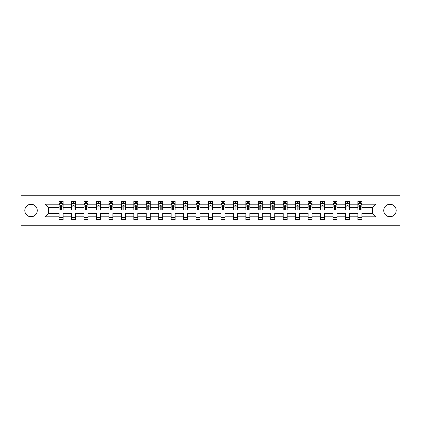 <?xml version="1.0" encoding="UTF-8"?>
<svg xmlns="http://www.w3.org/2000/svg" width="421" height="421" viewBox="0 0 421 421"><rect width="100%" height="100%" fill="white"/><g stroke="black" fill="none" stroke-linecap="round" stroke-linejoin="round"><path stroke-width="0.63" d="M389.972 204.274A6.226 6.226 0 0 0 383.752 210.5A6.226 6.226 0 0 0 389.972 216.726A6.226 6.226 0 0 0 396.198 210.5A6.226 6.226 0 0 0 389.972 204.274M31.028 204.274A6.226 6.226 0 0 0 24.802 210.5A6.226 6.226 0 0 0 31.028 216.726A6.226 6.226 0 0 0 37.248 210.5A6.226 6.226 0 0 0 31.028 204.274M379.084 195.739L21.05 195.739L21.05 225.261L399.95 225.261L399.95 195.739L379.084 195.739L379.084 225.261M361.886 216.804L361.886 213.452L372.659 213.452L376.011 216.804L361.886 216.804L361.886 219.478L357.892 219.478L357.892 216.804L349.435 216.804L349.435 219.478L345.446 219.478L345.446 216.804L336.984 216.804L336.984 219.478L332.995 219.478L332.995 216.804L324.538 216.804L324.538 219.478L320.549 219.478L320.549 216.804L312.087 216.804L312.087 219.478L308.098 219.478L308.098 216.804L299.641 216.804L299.641 219.478L295.647 219.478L295.647 216.804L287.19 216.804L287.19 219.478L283.201 219.478L283.201 216.804L274.739 216.804L274.739 219.478L270.75 219.478L270.75 216.804L262.294 216.804L262.294 219.478L258.299 219.478L258.299 216.804L249.842 216.804L249.842 219.478L245.853 219.478L245.853 216.804L237.391 216.804L237.391 219.478L233.402 219.478L233.402 216.804L224.946 216.804L224.946 219.478L220.957 219.478L220.957 216.804L212.494 216.804L212.494 219.478L208.506 219.478L208.506 216.804L200.043 216.804L200.043 219.478L196.054 219.478L196.054 216.804L187.598 216.804L187.598 219.478L183.609 219.478L183.609 216.804L175.147 216.804L175.147 219.478L171.158 219.478L171.158 216.804L162.701 216.804L162.701 219.478L158.706 219.478L158.706 216.804L150.25 216.804L150.25 219.478L146.261 219.478L146.261 216.804L137.799 216.804L137.799 219.478L133.81 219.478L133.81 216.804L125.353 216.804L125.353 219.478L121.359 219.478L121.359 216.804L112.902 216.804L112.902 219.478L108.913 219.478L108.913 216.804L100.451 216.804L100.451 219.478L96.462 219.478L96.462 216.804L88.005 216.804L88.005 219.478L84.016 219.478L84.016 216.804L75.554 216.804L75.554 219.478L71.565 219.478L71.565 216.804L63.108 216.804L63.108 219.478L59.114 219.478L59.114 216.804L44.989 216.804L44.989 204.196L59.114 204.196L59.114 201.522L63.108 201.522L63.108 204.196L71.565 204.196L71.565 201.522L75.554 201.522L75.554 204.196L84.016 204.196L84.016 201.522L88.005 201.522L88.005 204.196L96.462 204.196L96.462 201.522L100.451 201.522L100.451 204.196L108.913 204.196L108.913 201.522L112.902 201.522L112.902 204.196L121.359 204.196L121.359 201.522L125.353 201.522L125.353 204.196L133.81 204.196L133.81 201.522L137.799 201.522L137.799 204.196L146.261 204.196L146.261 201.522L150.25 201.522L150.25 204.196L158.706 204.196L158.706 201.522L162.701 201.522L162.701 204.196L171.158 204.196L171.158 201.522L175.147 201.522L175.147 204.196L183.609 204.196L183.609 201.522L187.598 201.522L187.598 204.196L196.054 204.196L196.054 201.522L200.043 201.522L200.043 204.196L208.506 204.196L208.506 201.522L212.494 201.522L212.494 204.196L220.957 204.196L220.957 201.522L224.946 201.522L224.946 204.196L233.402 204.196L233.402 201.522L237.391 201.522L237.391 204.196L245.853 204.196L245.853 201.522L249.842 201.522L249.842 204.196L258.299 204.196L258.299 201.522L262.294 201.522L262.294 204.196L270.75 204.196L270.75 201.522L274.739 201.522L274.739 204.196L283.201 204.196L283.201 201.522L287.19 201.522L287.19 204.196L295.647 204.196L295.647 201.522L299.641 201.522L299.641 204.196L308.098 204.196L308.098 201.522L312.087 201.522L312.087 204.196L320.549 204.196L320.549 201.522L324.538 201.522L324.538 204.196L332.995 204.196L332.995 201.522L336.984 201.522L336.984 204.196L345.446 204.196L345.446 201.522L349.435 201.522L349.435 204.196L357.892 204.196L357.892 201.522L361.886 201.522L361.886 204.196L376.011 204.196L376.011 216.804M41.916 225.261L41.916 195.739M357.892 204.196L357.892 207.548L349.435 207.548L349.435 204.196M349.435 216.804L349.435 213.452L357.892 213.452L357.892 216.804M345.446 204.196L345.446 207.548L336.984 207.548L336.984 204.196M336.984 216.804L336.984 213.452L345.446 213.452L345.446 216.804M332.995 204.196L332.995 207.548L324.538 207.548L324.538 204.196M324.538 216.804L324.538 213.452L332.995 213.452L332.995 216.804M320.549 204.196L320.549 207.548L312.087 207.548L312.087 204.196M312.087 216.804L312.087 213.452L320.549 213.452L320.549 216.804M308.098 204.196L308.098 207.548L299.641 207.548L299.641 204.196M299.641 216.804L299.641 213.452L308.098 213.452L308.098 216.804M295.647 204.196L295.647 207.548L287.19 207.548L287.19 204.196M287.19 216.804L287.19 213.452L295.647 213.452L295.647 216.804M283.201 204.196L283.201 207.548L274.739 207.548L274.739 204.196M274.739 216.804L274.739 213.452L283.201 213.452L283.201 216.804M270.75 204.196L270.75 207.548L262.294 207.548L262.294 204.196M262.294 216.804L262.294 213.452L270.75 213.452L270.75 216.804M258.299 204.196L258.299 207.548L249.842 207.548L249.842 204.196M249.842 216.804L249.842 213.452L258.299 213.452L258.299 216.804M245.853 204.196L245.853 207.548L237.391 207.548L237.391 204.196M237.391 216.804L237.391 213.452L245.853 213.452L245.853 216.804M233.402 204.196L233.402 207.548L224.946 207.548L224.946 204.196M224.946 216.804L224.946 213.452L233.402 213.452L233.402 216.804M220.957 204.196L220.957 207.548L212.494 207.548L212.494 204.196M212.494 216.804L212.494 213.452L220.957 213.452L220.957 216.804M208.506 204.196L208.506 207.548L200.043 207.548L200.043 204.196M200.043 216.804L200.043 213.452L208.506 213.452L208.506 216.804M196.054 204.196L196.054 207.548L187.598 207.548L187.598 204.196M187.598 216.804L187.598 213.452L196.054 213.452L196.054 216.804M183.609 204.196L183.609 207.548L175.147 207.548L175.147 204.196M175.147 216.804L175.147 213.452L183.609 213.452L183.609 216.804M171.158 204.196L171.158 207.548L162.701 207.548L162.701 204.196M162.701 216.804L162.701 213.452L171.158 213.452L171.158 216.804M158.706 204.196L158.706 207.548L150.25 207.548L150.25 204.196M150.25 216.804L150.25 213.452L158.706 213.452L158.706 216.804M146.261 204.196L146.261 207.548L137.799 207.548L137.799 204.196M137.799 216.804L137.799 213.452L146.261 213.452L146.261 216.804M133.81 204.196L133.81 207.548L125.353 207.548L125.353 204.196M125.353 216.804L125.353 213.452L133.81 213.452L133.81 216.804M121.359 204.196L121.359 207.548L112.902 207.548L112.902 204.196M112.902 216.804L112.902 213.452L121.359 213.452L121.359 216.804M108.913 204.196L108.913 207.548L100.451 207.548L100.451 204.196M100.451 216.804L100.451 213.452L108.913 213.452L108.913 216.804M96.462 204.196L96.462 207.548L88.005 207.548L88.005 204.196M88.005 216.804L88.005 213.452L96.462 213.452L96.462 216.804M84.016 204.196L84.016 207.548L75.554 207.548L75.554 204.196M75.554 216.804L75.554 213.452L84.016 213.452L84.016 216.804M71.565 204.196L71.565 207.548L63.108 207.548L63.108 204.196M63.108 216.804L63.108 213.452L71.565 213.452L71.565 216.804M59.114 204.196L59.114 207.548L48.341 207.548L48.341 213.452L59.114 213.452L59.114 216.804M44.989 204.196L48.341 207.548M372.659 213.452L372.659 207.548L361.886 207.548L361.886 204.196M359.413 203.517L360.371 203.517M346.962 203.517L347.92 203.517M334.511 203.517L335.469 203.517M322.065 203.517L323.023 203.517M309.614 203.517L310.572 203.517M297.163 203.517L298.121 203.517M284.717 203.517L285.675 203.517M272.266 203.517L273.224 203.517M259.82 203.517L260.773 203.517M247.369 203.517L248.327 203.517M234.918 203.517L235.876 203.517M222.472 203.517L223.43 203.517M210.021 203.517L210.979 203.517M197.57 203.517L198.528 203.517M185.124 203.517L186.082 203.517M172.673 203.517L173.631 203.517M160.227 203.517L161.18 203.517M147.776 203.517L148.734 203.517M135.325 203.517L136.283 203.517M122.879 203.517L123.837 203.517M110.428 203.517L111.386 203.517M97.977 203.517L98.935 203.517M85.531 203.517L86.489 203.517M73.08 203.517L74.038 203.517M60.629 203.517L61.587 203.517M59.114 217.483L63.108 217.483M71.565 217.483L75.554 217.483M84.016 217.483L88.005 217.483M96.462 217.483L100.451 217.483M108.913 217.483L112.902 217.483M121.359 217.483L125.353 217.483M133.81 217.483L137.799 217.483M146.261 217.483L150.25 217.483M158.706 217.483L162.701 217.483M171.158 217.483L175.147 217.483M183.609 217.483L187.598 217.483M196.054 217.483L200.043 217.483M208.506 217.483L212.494 217.483M220.957 217.483L224.946 217.483M233.402 217.483L237.391 217.483M245.853 217.483L249.842 217.483M258.299 217.483L262.294 217.483M270.75 217.483L274.739 217.483M283.201 217.483L287.19 217.483M295.647 217.483L299.641 217.483M308.098 217.483L312.087 217.483M320.549 217.483L324.538 217.483M332.995 217.483L336.984 217.483M345.446 217.483L349.435 217.483M357.892 217.483L361.886 217.483M48.341 213.452L44.989 216.804M376.011 204.196L372.659 207.548M61.587 202.559L60.629 202.559M59.866 203.653L59.114 203.653L59.114 201.522L60.629 201.522L59.114 201.522M59.114 209.021L59.114 210.021L60.629 210.021L60.629 209.021L59.114 209.021L59.114 207.548M63.108 207.548L63.108 210.021L61.587 210.021L61.587 205.753C61.271 205.138 60.95 205.138 60.629 205.753L60.629 209.021M62.355 203.653L63.108 203.653L63.108 201.522L61.587 201.522L63.108 201.522M63.108 205.153L62.308 203.559L59.914 203.559L59.114 205.153M60.629 203.559L60.629 201.522M61.587 201.522L61.587 203.559M74.038 202.559L73.08 202.559M72.317 203.653L71.565 203.653L71.565 201.522L73.08 201.522L71.565 201.522M71.565 209.021L71.565 210.021L73.08 210.021L73.08 209.021L71.565 209.021L71.565 207.548M75.554 207.548L75.554 210.021L74.038 210.021L74.038 205.753C73.722 205.138 73.401 205.138 73.08 205.753L73.08 209.021M74.806 203.653L75.554 203.653L75.554 201.522L74.038 201.522L75.554 201.522M75.554 205.153L74.759 203.559L72.365 203.559L71.565 205.153M73.08 203.559L73.08 201.522M74.038 201.522L74.038 203.559M86.489 202.559L85.531 202.559M84.763 203.653L84.016 203.653L84.016 201.522L85.531 201.522L84.016 201.522M84.016 209.021L84.016 210.021L85.531 210.021L85.531 209.021L84.016 209.021L84.016 207.548M88.005 207.548L88.005 210.021L86.489 210.021L86.489 205.753C86.168 205.138 85.847 205.138 85.531 205.753L85.531 209.021M87.252 203.653L88.005 203.653L88.005 201.522L86.489 201.522L88.005 201.522M88.005 205.153L87.205 203.559L84.81 203.559L84.016 205.153M85.531 203.559L85.531 201.522M86.489 201.522L86.489 203.559M98.935 202.559L97.977 202.559M97.214 203.653L96.462 203.653L96.462 201.522L97.977 201.522L96.462 201.522M96.462 209.021L96.462 210.021L97.977 210.021L97.977 209.021L96.462 209.021L96.462 207.548M100.451 207.548L100.451 210.021L98.935 210.021L98.935 205.753C98.619 205.138 98.298 205.138 97.977 205.753L97.977 209.021M99.703 203.653L100.451 203.653L100.451 201.522L98.935 201.522L100.451 201.522M100.451 205.153L99.656 203.559L97.262 203.559L96.462 205.153M97.977 203.559L97.977 201.522M98.935 201.522L98.935 203.559M111.386 202.559L110.428 202.559M109.66 203.653L108.913 203.653L108.913 201.522L110.428 201.522L108.913 201.522M108.913 209.021L108.913 210.021L110.428 210.021L110.428 209.021L108.913 209.021L108.913 207.548M112.902 207.548L112.902 210.021L111.386 210.021L111.386 205.753C111.065 205.138 110.749 205.138 110.428 205.753L110.428 209.021M112.154 203.653L112.902 203.653L112.902 201.522L111.386 201.522L112.902 201.522M112.902 205.153L112.102 203.559L109.713 203.559L108.913 205.153M110.428 203.559L110.428 201.522M111.386 201.522L111.386 203.559M123.837 202.559L122.879 202.559M122.111 203.653L121.359 203.653L121.359 201.522L122.879 201.522L121.359 201.522M121.359 209.021L121.359 210.021L122.879 210.021L122.879 209.021L121.359 209.021L121.359 207.548M125.353 207.548L125.353 210.021L123.837 210.021L123.837 205.753C123.516 205.138 123.195 205.138 122.879 205.753L122.879 209.021M124.6 203.653L125.353 203.653L125.353 201.522L123.837 201.522L125.353 201.522M125.353 205.153L124.553 203.559L122.158 203.559L121.359 205.153M122.879 203.559L122.879 201.522M123.837 201.522L123.837 203.559M136.283 202.559L135.325 202.559M134.562 203.653L133.81 203.653L133.81 201.522L135.325 201.522L133.81 201.522M133.81 209.021L133.81 210.021L135.325 210.021L135.325 209.021L133.81 209.021L133.81 207.548M137.799 207.548L137.799 210.021L136.283 210.021L136.283 205.753C135.967 205.138 135.646 205.138 135.325 205.753L135.325 209.021M137.051 203.653L137.799 203.653L137.799 201.522L136.283 201.522L137.799 201.522M137.799 205.153L137.004 203.559L134.609 203.559L133.81 205.153M135.325 203.559L135.325 201.522M136.283 201.522L136.283 203.559M148.734 202.559L147.776 202.559M147.008 203.653L146.261 203.653L146.261 201.522L147.776 201.522L146.261 201.522M146.261 209.021L146.261 210.021L147.776 210.021L147.776 209.021L146.261 209.021L146.261 207.548M150.25 207.548L150.25 210.021L148.734 210.021L148.734 205.753C148.413 205.138 148.097 205.138 147.776 205.753L147.776 209.021M149.497 203.653L150.25 203.653L150.25 201.522L148.734 201.522L150.25 201.522M150.25 205.153L149.45 203.559L147.055 203.559L146.261 205.153M147.776 203.559L147.776 201.522M148.734 201.522L148.734 203.559M161.18 202.559L160.227 202.559M159.459 203.653L158.706 203.653L158.706 201.522L160.227 201.522L158.706 201.522M158.706 209.021L158.706 210.021L160.227 210.021L160.227 209.021L158.706 209.021L158.706 207.548M162.701 207.548L162.701 210.021L161.18 210.021L161.18 205.753C160.864 205.138 160.543 205.138 160.227 205.753L160.227 209.021M161.948 203.653L162.701 203.653L162.701 201.522L161.18 201.522L162.701 201.522M162.701 205.153L161.901 203.559L159.506 203.559L158.706 205.153M160.227 203.559L160.227 201.522M161.18 201.522L161.18 203.559M173.631 202.559L172.673 202.559M171.91 203.653L171.158 203.653L171.158 201.522L172.673 201.522L171.158 201.522M171.158 209.021L171.158 210.021L172.673 210.021L172.673 209.021L171.158 209.021L171.158 207.548M175.147 207.548L175.147 210.021L173.631 210.021L173.631 205.753C173.315 205.138 172.994 205.138 172.673 205.753L172.673 209.021M174.399 203.653L175.147 203.653L175.147 201.522L173.631 201.522L175.147 201.522M175.147 205.153L174.352 203.559L171.957 203.559L171.158 205.153M172.673 203.559L172.673 201.522M173.631 201.522L173.631 203.559M186.082 202.559L185.124 202.559M184.356 203.653L183.609 203.653L183.609 201.522L185.124 201.522L183.609 201.522M183.609 209.021L183.609 210.021L185.124 210.021L185.124 209.021L183.609 209.021L183.609 207.548M187.598 207.548L187.598 210.021L186.082 210.021L186.082 205.753C185.761 205.138 185.44 205.138 185.124 205.753L185.124 209.021M186.845 203.653L187.598 203.653L187.598 201.522L186.082 201.522L187.598 201.522M187.598 205.153L186.798 203.559L184.403 203.559L183.609 205.153M185.124 203.559L185.124 201.522M186.082 201.522L186.082 203.559M198.528 202.559L197.57 202.559M196.807 203.653L196.054 203.653L196.054 201.522L197.57 201.522L196.054 201.522M196.054 209.021L196.054 210.021L197.57 210.021L197.57 209.021L196.054 209.021L196.054 207.548M200.043 207.548L200.043 210.021L198.528 210.021L198.528 205.753C198.212 205.138 197.891 205.138 197.57 205.753L197.57 209.021M199.296 203.653L200.043 203.653L200.043 201.522L198.528 201.522L200.043 201.522M200.043 205.153L199.249 203.559L196.854 203.559L196.054 205.153M197.57 203.559L197.57 201.522M198.528 201.522L198.528 203.559M210.979 202.559L210.021 202.559M209.253 203.653L208.506 203.653L208.506 201.522L210.021 201.522L208.506 201.522M208.506 209.021L208.506 210.021L210.021 210.021L210.021 209.021L208.506 209.021L208.506 207.548M212.494 207.548L212.494 210.021L210.979 210.021L210.979 205.753C210.658 205.138 210.342 205.138 210.021 205.753L210.021 209.021M211.747 203.653L212.494 203.653L212.494 201.522L210.979 201.522L212.494 201.522M212.494 205.153L211.695 203.559L209.305 203.559L208.506 205.153M210.021 203.559L210.021 201.522M210.979 201.522L210.979 203.559M223.43 202.559L222.472 202.559M221.704 203.653L220.957 203.653L220.957 201.522L222.472 201.522L220.957 201.522M220.957 209.021L220.957 210.021L222.472 210.021L222.472 209.021L220.957 209.021L220.957 207.548M224.946 207.548L224.946 210.021L223.43 210.021L223.43 205.753C223.109 205.138 222.788 205.138 222.472 205.753L222.472 209.021M224.193 203.653L224.946 203.653L224.946 201.522L223.43 201.522L224.946 201.522M224.946 205.153L224.146 203.559L221.751 203.559L220.957 205.153M222.472 203.559L222.472 201.522M223.43 201.522L223.43 203.559M235.876 202.559L234.918 202.559M234.155 203.653L233.402 203.653L233.402 201.522L234.918 201.522L233.402 201.522M233.402 209.021L233.402 210.021L234.918 210.021L234.918 209.021L233.402 209.021L233.402 207.548M237.391 207.548L237.391 210.021L235.876 210.021L235.876 205.753C235.56 205.138 235.239 205.138 234.918 205.753L234.918 209.021M236.644 203.653L237.391 203.653L237.391 201.522L235.876 201.522L237.391 201.522M237.391 205.153L236.597 203.559L234.202 203.559L233.402 205.153M234.918 203.559L234.918 201.522M235.876 201.522L235.876 203.559M248.327 202.559L247.369 202.559M246.601 203.653L245.853 203.653L245.853 201.522L247.369 201.522L245.853 201.522M245.853 209.021L245.853 210.021L247.369 210.021L247.369 209.021L245.853 209.021L245.853 207.548M249.842 207.548L249.842 210.021L248.327 210.021L248.327 205.753C248.006 205.138 247.69 205.138 247.369 205.753L247.369 209.021M249.09 203.653L249.842 203.653L249.842 201.522L248.327 201.522L249.842 201.522M249.842 205.153L249.043 203.559L246.648 203.559L245.853 205.153M247.369 203.559L247.369 201.522M248.327 201.522L248.327 203.559M260.773 202.559L259.82 202.559M259.052 203.653L258.299 203.653L258.299 201.522L259.82 201.522L258.299 201.522M258.299 209.021L258.299 210.021L259.82 210.021L259.82 209.021L258.299 209.021L258.299 207.548M262.294 207.548L262.294 210.021L260.773 210.021L260.773 205.753C260.457 205.138 260.136 205.138 259.82 205.753L259.82 209.021M261.541 203.653L262.294 203.653L262.294 201.522L260.773 201.522L262.294 201.522M262.294 205.153L261.494 203.559L259.099 203.559L258.299 205.153M259.82 203.559L259.82 201.522M260.773 201.522L260.773 203.559M273.224 202.559L272.266 202.559M271.503 203.653L270.75 203.653L270.75 201.522L272.266 201.522L270.75 201.522M270.75 209.021L270.75 210.021L272.266 210.021L272.266 209.021L270.75 209.021L270.75 207.548M274.739 207.548L274.739 210.021L273.224 210.021L273.224 205.753C272.908 205.138 272.587 205.138 272.266 205.753L272.266 209.021M273.992 203.653L274.739 203.653L274.739 201.522L273.224 201.522L274.739 201.522M274.739 205.153L273.945 203.559L271.55 203.559L270.75 205.153M272.266 203.559L272.266 201.522M273.224 201.522L273.224 203.559M285.675 202.559L284.717 202.559M283.949 203.653L283.201 203.653L283.201 201.522L284.717 201.522L283.201 201.522M283.201 209.021L283.201 210.021L284.717 210.021L284.717 209.021L283.201 209.021L283.201 207.548M287.19 207.548L287.19 210.021L285.675 210.021L285.675 205.753C285.354 205.138 285.038 205.138 284.717 205.753L284.717 209.021M286.438 203.653L287.19 203.653L287.19 201.522L285.675 201.522L287.19 201.522M287.19 205.153L286.391 203.559L283.996 203.559L283.201 205.153M284.717 203.559L284.717 201.522M285.675 201.522L285.675 203.559M298.121 202.559L297.163 202.559M296.4 203.653L295.647 203.653L295.647 201.522L297.163 201.522L295.647 201.522M295.647 209.021L295.647 210.021L297.163 210.021L297.163 209.021L295.647 209.021L295.647 207.548M299.641 207.548L299.641 210.021L298.121 210.021L298.121 205.753C297.805 205.138 297.484 205.138 297.163 205.753L297.163 209.021M298.889 203.653L299.641 203.653L299.641 201.522L298.121 201.522L299.641 201.522M299.641 205.153L298.842 203.559L296.447 203.559L295.647 205.153M297.163 203.559L297.163 201.522M298.121 201.522L298.121 203.559M310.572 202.559L309.614 202.559M308.846 203.653L308.098 203.653L308.098 201.522L309.614 201.522L308.098 201.522M308.098 209.021L308.098 210.021L309.614 210.021L309.614 209.021L308.098 209.021L308.098 207.548M312.087 207.548L312.087 210.021L310.572 210.021L310.572 205.753C310.251 205.138 309.935 205.138 309.614 205.753L309.614 209.021M311.34 203.653L312.087 203.653L312.087 201.522L310.572 201.522L312.087 201.522M312.087 205.153L311.287 203.559L308.898 203.559L308.098 205.153M309.614 203.559L309.614 201.522M310.572 201.522L310.572 203.559M323.023 202.559L322.065 202.559M321.297 203.653L320.549 203.653L320.549 201.522L322.065 201.522L320.549 201.522M320.549 209.021L320.549 210.021L322.065 210.021L322.065 209.021L320.549 209.021L320.549 207.548M324.538 207.548L324.538 210.021L323.023 210.021L323.023 205.753C322.702 205.138 322.381 205.138 322.065 205.753L322.065 209.021M323.786 203.653L324.538 203.653L324.538 201.522L323.023 201.522L324.538 201.522M324.538 205.153L323.738 203.559L321.344 203.559L320.549 205.153M322.065 203.559L322.065 201.522M323.023 201.522L323.023 203.559M335.469 202.559L334.511 202.559M333.748 203.653L332.995 203.653L332.995 201.522L334.511 201.522L332.995 201.522M332.995 209.021L332.995 210.021L334.511 210.021L334.511 209.021L332.995 209.021L332.995 207.548M336.984 207.548L336.984 210.021L335.469 210.021L335.469 205.753C335.153 205.138 334.832 205.138 334.511 205.753L334.511 209.021M336.237 203.653L336.984 203.653L336.984 201.522L335.469 201.522L336.984 201.522M336.984 205.153L336.19 203.559L333.795 203.559L332.995 205.153M334.511 203.559L334.511 201.522M335.469 201.522L335.469 203.559M347.92 202.559L346.962 202.559M346.194 203.653L345.446 203.653L345.446 201.522L346.962 201.522L345.446 201.522M345.446 209.021L345.446 210.021L346.962 210.021L346.962 209.021L345.446 209.021L345.446 207.548M349.435 207.548L349.435 210.021L347.92 210.021L347.92 205.753C347.599 205.138 347.283 205.138 346.962 205.753L346.962 209.021M348.683 203.653L349.435 203.653L349.435 201.522L347.92 201.522L349.435 201.522M349.435 205.153L348.635 203.559L346.241 203.559L345.446 205.153M346.962 203.559L346.962 201.522M347.92 201.522L347.92 203.559M360.371 202.559L359.413 202.559M358.645 203.653L357.892 203.653L357.892 201.522L359.413 201.522L357.892 201.522M357.892 209.021L357.892 210.021L359.413 210.021L359.413 209.021L357.892 209.021L357.892 207.548M361.886 207.548L361.886 210.021L360.371 210.021L360.371 205.753C360.05 205.138 359.729 205.138 359.413 205.753L359.413 209.021M361.134 203.653L361.886 203.653L361.886 201.522L360.371 201.522L361.886 201.522M361.886 205.153L361.086 203.559L358.692 203.559L357.892 205.153M359.413 203.559L359.413 201.522M360.371 201.522L360.371 203.559M63.087 205.111L59.135 205.111M63.108 209.021L61.587 209.021M60.629 206.879L59.114 206.879M63.108 206.879L61.587 206.879M61.587 203.069L60.629 203.069M75.533 205.111L71.586 205.111M75.554 209.021L74.038 209.021M73.08 206.879L71.565 206.879M75.554 206.879L74.038 206.879M74.038 203.069L73.08 203.069M87.984 205.111L84.032 205.111M88.005 209.021L86.489 209.021M85.531 206.879L84.016 206.879M88.005 206.879L86.489 206.879M86.489 203.069L85.531 203.069M100.435 205.111L96.483 205.111M100.451 209.021L98.935 209.021M97.977 206.879L96.462 206.879M100.451 206.879L98.935 206.879M98.935 203.069L97.977 203.069M112.881 205.111L108.934 205.111M112.902 209.021L111.386 209.021M110.428 206.879L108.913 206.879M112.902 206.879L111.386 206.879M111.386 203.069L110.428 203.069M125.332 205.111L121.38 205.111M125.353 209.021L123.837 209.021M122.879 206.879L121.359 206.879M125.353 206.879L123.837 206.879M123.837 203.069L122.879 203.069M137.783 205.111L133.831 205.111M137.799 209.021L136.283 209.021M135.325 206.879L133.81 206.879M137.799 206.879L136.283 206.879M136.283 203.069L135.325 203.069M150.229 205.111L146.282 205.111M150.25 209.021L148.734 209.021M147.776 206.879L146.261 206.879M150.25 206.879L148.734 206.879M148.734 203.069L147.776 203.069M162.68 205.111L158.728 205.111M162.701 209.021L161.18 209.021M160.227 206.879L158.706 206.879M162.701 206.879L161.18 206.879M161.18 203.069L160.227 203.069M175.125 205.111L171.179 205.111M175.147 209.021L173.631 209.021M172.673 206.879L171.158 206.879M175.147 206.879L173.631 206.879M173.631 203.069L172.673 203.069M187.577 205.111L183.624 205.111M187.598 209.021L186.082 209.021M185.124 206.879L183.609 206.879M187.598 206.879L186.082 206.879M186.082 203.069L185.124 203.069M200.028 205.111L196.075 205.111M200.043 209.021L198.528 209.021M197.57 206.879L196.054 206.879M200.043 206.879L198.528 206.879M198.528 203.069L197.57 203.069M212.473 205.111L208.527 205.111M212.494 209.021L210.979 209.021M210.021 206.879L208.506 206.879M212.494 206.879L210.979 206.879M210.979 203.069L210.021 203.069M224.925 205.111L220.972 205.111M224.946 209.021L223.43 209.021M222.472 206.879L220.957 206.879M224.946 206.879L223.43 206.879M223.43 203.069L222.472 203.069M237.376 205.111L233.423 205.111M237.391 209.021L235.876 209.021M234.918 206.879L233.402 206.879M237.391 206.879L235.876 206.879M235.876 203.069L234.918 203.069M249.821 205.111L245.875 205.111M249.842 209.021L248.327 209.021M247.369 206.879L245.853 206.879M249.842 206.879L248.327 206.879M248.327 203.069L247.369 203.069M262.272 205.111L258.32 205.111M262.294 209.021L260.773 209.021M259.82 206.879L258.299 206.879M262.294 206.879L260.773 206.879M260.773 203.069L259.82 203.069M274.718 205.111L270.771 205.111M274.739 209.021L273.224 209.021M272.266 206.879L270.75 206.879M274.739 206.879L273.224 206.879M273.224 203.069L272.266 203.069M287.169 205.111L283.217 205.111M287.19 209.021L285.675 209.021M284.717 206.879L283.201 206.879M287.19 206.879L285.675 206.879M285.675 203.069L284.717 203.069M299.62 205.111L295.668 205.111M299.641 209.021L298.121 209.021M297.163 206.879L295.647 206.879M299.641 206.879L298.121 206.879M298.121 203.069L297.163 203.069M312.066 205.111L308.119 205.111M312.087 209.021L310.572 209.021M309.614 206.879L308.098 206.879M312.087 206.879L310.572 206.879M310.572 203.069L309.614 203.069M324.517 205.111L320.565 205.111M324.538 209.021L323.023 209.021M322.065 206.879L320.549 206.879M324.538 206.879L323.023 206.879M323.023 203.069L322.065 203.069M336.968 205.111L333.016 205.111M336.984 209.021L335.469 209.021M334.511 206.879L332.995 206.879M336.984 206.879L335.469 206.879M335.469 203.069L334.511 203.069M349.414 205.111L345.467 205.111M349.435 209.021L347.92 209.021M346.962 206.879L345.446 206.879M349.435 206.879L347.92 206.879M347.92 203.069L346.962 203.069M361.865 205.111L357.913 205.111M361.886 209.021L360.371 209.021M359.413 206.879L357.892 206.879M361.886 206.879L360.371 206.879M360.371 203.069L359.413 203.069"/></g></svg>
